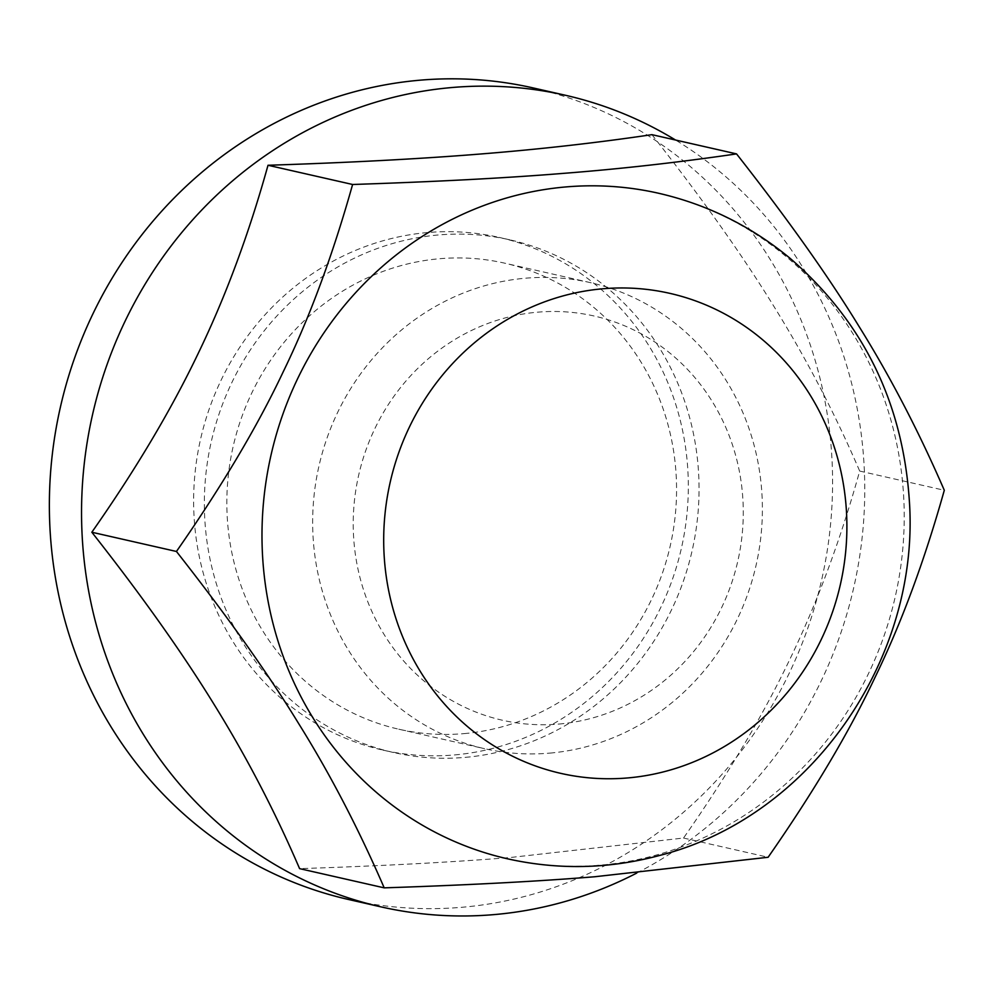 <?xml version="1.0" encoding="UTF-8"?>
<svg xmlns="http://www.w3.org/2000/svg" width="994" height="994" viewBox="0 0 994 994"><rect width="100%" height="100%" fill="white"/><g stroke="black" fill="none" stroke-linecap="round" stroke-linejoin="round"><path stroke-width="0.75" stroke-dasharray="4.97 3.73" d="M651.927 134.662C701.466 197.533 742.269 254.998 774.326 307.071C806.606 359.182 835.072 413.852 859.686 471.057C840.7 539.382 817.515 601.954 790.118 658.749C762.957 715.605 727.422 775.37 683.524 838.029L510.071 857.536C450.729 862.295 380.578 865.998 299.592 868.632M683.524 838.029L768.126 857.263M859.686 471.057L944.3 490.278M559.038 724.042A207.249 194.377 102.8 0 0 742.978 500.964A207.249 194.377 102.8 0 0 537.456 312.191A207.249 194.377 102.8 0 0 353.516 535.269A207.249 194.377 102.8 0 0 559.038 724.042M549.968 753.104A238.958 224.11 102.8 0 0 761.454 530.784A238.958 224.11 102.8 0 0 590.473 282.656A238.958 224.11 102.8 0 0 525.081 278.245A238.958 224.11 102.8 0 0 313.582 500.578A238.958 224.11 102.8 0 0 484.575 748.693A238.958 224.11 102.8 0 0 549.968 753.104M464.148 733.609A238.958 224.11 102.8 0 0 675.634 511.289A238.958 224.11 102.8 0 0 504.654 263.161A238.958 224.11 102.8 0 0 439.261 258.751A238.958 224.11 102.8 0 0 227.763 481.071A238.958 224.11 102.8 0 0 398.756 729.198A238.958 224.11 102.8 0 0 464.148 733.609M465.391 757.353A262.851 246.524 102.8 0 0 698.024 512.792A262.851 246.524 102.8 0 0 509.947 239.865A262.851 246.524 102.8 0 0 438.019 235.006A262.851 246.524 102.8 0 0 205.373 479.568A262.851 246.524 102.8 0 0 393.462 752.495A262.851 246.524 102.8 0 0 465.391 757.353M454.656 754.918A262.851 246.524 102.8 0 0 687.301 510.357A262.851 246.524 102.8 0 0 499.212 237.417A262.851 246.524 102.8 0 0 427.283 232.571A262.851 246.524 102.8 0 0 194.65 477.12A262.851 246.524 102.8 0 0 382.727 750.06A262.851 246.524 102.8 0 0 454.656 754.918M348.757 899.545A416.151 390.294 102.8 0 0 462.645 907.224A416.151 390.294 102.8 0 0 830.959 520.048A416.151 390.294 102.8 0 0 533.182 87.932M636.694 873.105A416.151 390.294 102.8 0 0 864.146 512.842A416.151 390.294 102.8 0 0 675.535 140.03M507.499 858.804A341.24 320.043 102.8 0 0 600.873 865.103A341.24 320.043 102.8 0 0 903.732 497.808A341.24 320.043 102.8 0 0 658.724 193.283M590.473 282.656L504.654 263.161M398.756 729.198L484.575 748.693M509.947 239.865L499.212 237.417M382.727 750.06L393.462 752.495"/><path stroke-width="1.49" d="M384.206 887.853L299.592 868.632C274.965 811.415 246.512 756.757 214.219 704.634C182.175 652.573 141.372 595.108 91.833 532.237C135.731 469.578 171.266 409.814 198.427 352.957C225.824 296.15 249.022 233.59 268.007 165.265L352.609 184.486C436.354 181.716 506.505 178.013 563.089 173.391C620.393 168.943 678.206 162.444 736.542 153.896C787.683 219.015 828.487 276.481 858.94 326.293C890.102 376.266 918.555 430.924 944.3 490.278C924.408 561.063 901.21 623.636 874.732 677.983C848.963 732.479 813.427 792.243 768.126 857.263L594.685 876.758C538.102 881.38 467.938 885.082 384.206 887.853C358.461 828.499 330.008 773.841 298.834 723.868C268.38 674.056 227.589 616.591 176.447 551.471C221.737 486.451 257.272 426.687 283.041 372.178C309.532 317.844 332.717 255.272 352.609 184.486M91.833 532.237L176.447 551.471M268.007 165.265C348.981 162.631 419.145 158.928 478.474 154.169C538.052 149.46 595.866 142.962 651.927 134.662L736.542 153.896M675.535 140.03A416.151 390.294 102.8 0 0 565.362 95.25L533.182 87.932A416.151 390.294 102.8 0 0 60.373 407.254A416.151 390.294 102.8 0 0 348.757 899.545L380.938 906.863A416.151 390.294 102.8 0 0 494.826 914.542A416.151 390.294 102.8 0 0 636.694 873.105M565.362 95.25A416.151 390.294 102.8 0 0 92.554 414.573A416.151 390.294 102.8 0 0 380.938 906.863M658.724 193.283A341.24 320.043 102.8 0 0 271.014 455.128A341.24 320.043 102.8 0 0 507.499 858.804C558.628 870.21 609.645 869.017 660.525 855.213C810.93 816.733 920.432 658.736 909.348 500.69C902.751 402.334 863.065 321.596 790.305 258.502C751.464 226.309 707.604 204.565 658.724 193.283M628.109 777.904A246.127 230.832 102.8 0 0 846.54 512.991A246.127 230.832 102.8 0 0 602.476 288.807A246.127 230.832 102.8 0 0 384.044 553.72A246.127 230.832 102.8 0 0 628.109 777.904"/></g></svg>
